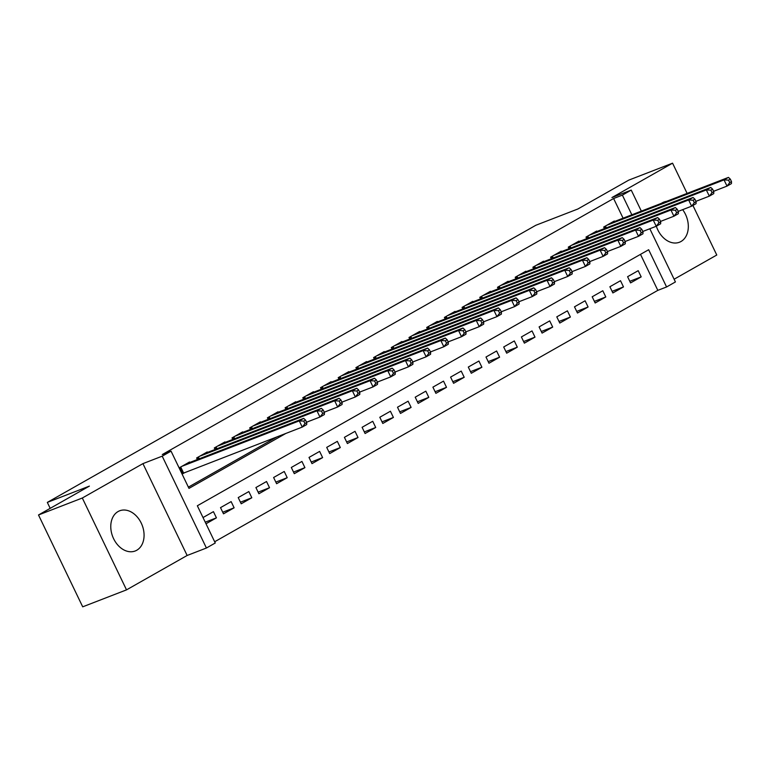 <?xml version="1.0" encoding="UTF-8"?>
<svg xmlns="http://www.w3.org/2000/svg" width="770" height="770" viewBox="0 0 770 770"><rect width="100%" height="100%" fill="white"/><g stroke="black" fill="none" stroke-linecap="round" stroke-linejoin="round"><path stroke-width="1.16" d="M136.742 550.252A21.55 15.795 68.8 0 0 141.709 524.12A21.55 15.795 68.8 0 0 119.648 510.799A21.55 15.795 68.8 0 0 118.108 511.53A21.55 15.795 68.8 0 0 113.142 537.672A21.55 15.795 68.8 0 0 135.202 550.983A21.55 15.795 68.8 0 0 136.742 550.252M656.348 226.197A21.55 15.795 68.8 0 0 679.438 242.242A21.55 15.795 68.8 0 0 680.978 241.511A21.55 15.795 68.8 0 0 682.653 209.661M666.502 201.374A21.55 15.795 68.8 0 0 663.875 202.058A21.55 15.795 68.8 0 0 662.335 202.78A21.55 15.795 68.8 0 0 661.478 203.319M649.822 228.748L675.425 281.945L666.579 286.969L648.658 249.73L197.341 505.765L215.263 542.994L206.418 548.019L162.21 456.167L171.055 451.143L188.977 488.382L285.853 433.433M187.139 555.478L142.931 463.627L82.313 498.017L38.5 514.976L82.708 606.827L126.521 589.868L187.139 555.478L206.418 548.019M674.116 279.221L716.774 255.024L692.913 205.455M214.666 541.762L657.821 290.357L666.579 286.969M82.313 498.017L126.521 589.868M687.11 193.395L672.566 163.173L611.948 197.553L631.227 190.094L641.343 211.115M38.5 514.976L89.387 486.111L47.326 502.396L535.804 225.283L577.866 208.997L628.753 180.132L672.566 163.173M189.767 462.462L189.545 461.99L179.121 467.9M207.467 452.423L207.245 451.952L196.62 457.977L197.37 459.526M225.167 442.384L224.936 441.913L214.32 447.938L215.061 449.478M242.868 432.345L242.637 431.874L232.02 437.899L232.761 439.439M260.558 422.307L260.337 421.835L249.721 427.86L250.462 429.4M278.259 412.258L278.037 411.796L267.411 417.812L268.162 419.361M295.959 402.219L295.738 401.748L285.112 407.773L285.863 409.322M313.659 392.18L313.428 391.709L302.812 397.734L303.553 399.284M331.36 382.141L331.129 381.67L320.512 387.695L321.254 389.245M349.06 372.103L348.829 371.631L338.213 377.656L338.954 379.196M366.751 362.064L366.53 361.592L355.913 367.617L356.654 369.157M384.451 352.015L384.23 351.553L373.604 357.569L374.355 359.118M402.152 341.976L401.921 341.505L391.304 347.53L392.046 349.079M419.852 331.937L419.621 331.466L409.005 337.491L409.746 339.041M437.553 321.899L437.322 321.427L426.705 327.452L427.446 329.002M455.243 311.86L455.022 311.388L444.406 317.413L445.147 318.953M472.944 301.821L472.722 301.349L462.096 307.374L462.847 308.914M490.644 291.772L490.423 291.31L479.797 297.326L480.547 298.875M508.344 281.733L508.113 281.262L497.497 287.287L498.238 288.837M526.045 271.695L525.814 271.223L515.197 277.248L515.938 278.798M543.745 261.656L543.514 261.184L532.898 267.209L533.639 268.759M561.436 251.617L561.215 251.145L550.598 257.17L551.339 258.71M579.136 241.578L578.915 241.106L568.289 247.131L569.04 248.672M596.837 231.529L596.606 231.067L585.989 237.083L586.73 238.633M629.793 281.291L641.189 276.882L630.572 282.908L627.588 276.7L638.205 270.674L641.189 276.882M612.092 291.329L623.488 286.921L612.872 292.947L609.888 286.738L620.505 280.713L623.488 286.921M594.401 301.368L605.798 296.96L595.172 302.985L592.188 296.777L602.804 290.752L605.798 296.96M576.701 311.417L588.097 306.999L577.481 313.024L574.487 306.816L585.104 300.791L588.097 306.999M559.001 321.456L570.397 317.038L559.78 323.063L556.787 316.855L567.413 310.839L570.397 317.038M541.3 331.495L552.696 327.086L542.08 333.102L539.096 326.904L549.713 320.878L552.696 327.086M523.6 341.534L534.996 337.125L524.38 343.15L521.396 336.942L532.012 330.917L534.996 337.125M505.909 351.572L517.305 347.164L506.679 353.189L503.696 346.981L514.312 340.956L517.305 347.164M488.209 361.611L499.605 357.203L488.979 363.228L485.995 357.02L496.612 350.995L499.605 357.203M470.508 371.66L481.905 367.242L471.288 373.267L468.295 367.059L478.921 361.034L481.905 367.242M452.808 381.699L464.204 377.281L453.588 383.306L450.594 377.098L461.22 371.082L464.204 377.281M435.108 391.738L446.504 387.329L435.887 393.345L432.904 387.146L443.52 381.121L446.504 387.329M417.417 401.776L428.803 397.368L418.187 403.393L415.203 397.185L425.82 391.16L428.803 397.368M399.717 411.815L411.113 407.407L400.487 413.432L397.503 407.224L408.119 401.199L411.113 407.407M382.016 421.854L393.412 417.446L382.796 423.471L379.803 417.263L390.419 411.238L393.412 417.446M364.316 431.903L375.712 427.485L365.096 433.51L362.102 427.302L372.728 421.277L375.712 427.485M346.615 441.942L358.012 437.524L347.395 443.549L344.411 437.341L355.028 431.325L358.012 437.524M328.915 451.98L340.311 447.572L329.695 453.588L326.711 447.389L337.327 441.364L340.311 447.572M311.224 462.019L322.62 457.611L311.994 463.636L309.011 457.428L319.627 451.403L322.62 457.611M293.524 472.058L304.92 467.65L294.294 473.675L291.31 467.467L301.927 461.442L304.92 467.65M275.824 482.097L287.22 477.689L276.603 483.714L273.61 477.506L284.236 471.481L287.22 477.689M258.123 492.136L269.519 487.728L258.903 493.753L255.91 487.545L266.536 481.519L269.519 487.728M240.423 502.184L251.819 497.767L241.202 503.792L238.219 497.584L248.835 491.568L251.819 497.767M222.732 512.223L234.119 507.805L223.502 513.831L220.518 507.632L231.135 501.607L234.119 507.805M657.821 290.357L640.496 254.36M206.004 523.764L216.428 517.854L213.434 511.646L203.02 517.556M623.084 218.189L613.613 198.506L162.297 454.541L171.055 451.143M188.381 487.141L277.084 436.821M614.537 221.49L614.306 221.019L603.69 227.044L604.431 228.594M182.115 474.108L185.012 472.462M47.326 502.396L50.185 508.344M142.931 463.627L162.21 456.167M613.613 198.506L622.372 195.118L631.227 190.094M631.843 214.792L622.372 195.118M205.244 522.175L216.428 517.854M731.5 181.605L730.307 179.121L728.535 180.132L729.729 182.615L731.5 181.605L731.442 183.597L727.024 186.109L724.031 179.901L606.789 225.292M728.535 180.132L724.031 179.901L728.459 177.389L611.216 222.78M729.729 182.615L727.024 186.109L713.626 191.297M730.307 179.121L728.459 177.389M713.8 191.643L712.606 189.17L710.835 190.171L712.029 192.654L713.8 191.643L713.742 193.636L709.324 196.148L706.331 189.94L589.088 235.331M710.835 190.171L706.331 189.94L710.758 187.437L593.516 232.819M712.029 192.654L709.324 196.148L695.936 201.336M712.606 189.17L710.758 187.437M696.099 201.692L694.906 199.209L693.135 200.21L694.328 202.693L696.099 201.692L696.051 203.675L691.624 206.187L688.64 199.979L571.388 245.37M693.135 200.21L688.64 199.979L693.058 197.476L575.816 242.858M694.328 202.693L691.624 206.187L678.235 211.375M694.906 199.209L693.058 197.476M678.409 211.731L677.205 209.248L675.444 210.249L676.638 212.732L678.409 211.731L678.351 213.723L673.923 216.226L670.94 210.027L553.688 255.409M675.444 210.249L670.94 210.027L675.367 207.515L558.115 252.897M676.638 212.732L673.923 216.226L660.535 221.413M677.205 209.248L675.367 207.515M660.708 221.77L659.515 219.286L657.744 220.287L658.937 222.771L660.708 221.77L660.65 223.762L656.223 226.274L653.239 220.066L535.997 265.448M657.744 220.287L653.239 220.066L657.667 217.554L540.415 262.945M658.937 222.771L656.223 226.274L642.835 231.452M659.515 219.286L657.667 217.554M643.008 231.809L641.814 229.325L640.043 230.336L641.237 232.81L643.008 231.809L642.95 233.801L638.532 236.313L635.539 230.105L518.297 275.496M640.043 230.336L635.539 230.105L639.966 227.593L522.715 272.984M641.237 232.81L638.532 236.313L625.134 241.491M641.814 229.325L639.966 227.593M625.307 241.847L624.114 239.364L622.343 240.375L623.536 242.858L625.307 241.847L625.25 243.84L620.832 246.352L617.838 240.144L500.596 285.535M622.343 240.375L617.838 240.144L622.266 237.632L505.024 283.023M623.536 242.858L620.832 246.352L607.434 251.53M624.114 239.364L622.266 237.632M607.607 251.886L606.413 249.413L604.643 250.414L605.836 252.897L607.607 251.886L607.559 253.879L603.131 256.391L600.148 250.183L482.896 295.574M604.643 250.414L600.148 250.183L604.566 247.671L487.323 293.062M605.836 252.897L603.131 256.391L589.743 261.579M606.413 249.413L604.566 247.671M589.907 261.935L588.713 259.452L586.942 260.453L588.145 262.936L589.907 261.935L589.859 263.918L585.431 266.43L582.447 260.221L465.195 305.613M586.942 260.453L582.447 260.221L586.865 257.719L469.623 303.101M588.145 262.936L585.431 266.43L572.043 271.618M588.713 259.452L586.865 257.719M572.216 271.974L571.022 269.49L569.251 270.491L570.445 272.975L572.216 271.974L572.158 273.966L567.731 276.469L564.747 270.27L447.495 315.652M569.251 270.491L564.747 270.27L569.174 267.758L451.923 313.14M570.445 272.975L567.731 276.469L554.342 281.656M571.022 269.49L569.174 267.758M554.515 282.012L553.322 279.529L551.551 280.53L552.745 283.014L554.515 282.012L554.458 284.005L550.03 286.517L547.047 280.309L429.804 325.691M551.551 280.53L547.047 280.309L551.474 277.797L434.222 323.188M552.745 283.014L550.03 286.517L536.642 291.695M553.322 279.529L551.474 277.797M536.815 292.051L535.622 289.568L533.851 290.579L535.044 293.052L536.815 292.051L536.757 294.044L532.34 296.556L529.346 290.348L412.104 335.739M533.851 290.579L529.346 290.348L533.774 287.836L416.531 333.227M535.044 293.052L532.34 296.556L518.942 301.734M535.622 289.568L533.774 287.836M519.115 302.09L517.921 299.607L516.15 300.618L517.344 303.101L519.115 302.09L519.057 304.083L514.639 306.595L511.646 300.387L394.404 345.778M516.15 300.618L511.646 300.387L516.073 297.875L398.831 343.266M517.344 303.101L514.639 306.595L501.251 311.773M517.921 299.607L516.073 297.875M501.414 312.129L500.221 309.656L498.45 310.656L499.653 313.14L501.414 312.129L501.366 314.122L496.939 316.634L493.955 310.425L376.703 355.817M498.45 310.656L493.955 310.425L498.373 307.913L381.131 353.305M499.653 313.14L496.939 316.634L483.55 321.822M500.221 309.656L498.373 307.913M483.724 322.178L482.521 319.694L480.759 320.695L481.953 323.179L483.724 322.178L483.666 324.16L479.238 326.673L476.255 320.464L359.003 365.856M480.759 320.695L476.255 320.464L480.682 317.962L363.43 363.344M481.953 323.179L479.238 326.673L465.85 331.86M482.521 319.694L480.682 317.962M466.023 332.217L464.83 329.733L463.059 330.734L464.252 333.217L466.023 332.217L465.966 334.209L461.538 336.711L458.554 330.513L341.312 375.895M463.059 330.734L458.554 330.513L462.982 328.001L345.73 373.383M464.252 333.217L461.538 336.711L448.15 341.899M464.83 329.733L462.982 328.001M448.323 342.255L447.129 339.772L445.358 340.773L446.552 343.256L448.323 342.255L448.265 344.248L443.847 346.76L440.854 340.552L323.612 385.934M445.358 340.773L440.854 340.552L445.281 338.04L328.03 383.431M446.552 343.256L443.847 346.76L430.449 351.938M447.129 339.772L445.281 338.04M430.623 352.294L429.429 349.811L427.658 350.812L428.851 353.295L430.623 352.294L430.565 354.287L426.147 356.799L423.154 350.591L305.911 395.982M427.658 350.812L423.154 350.591L427.581 348.079L310.339 393.47M428.851 353.295L426.147 356.799L412.758 361.977M429.429 349.811L427.581 348.079M412.922 362.333L411.729 359.85L409.958 360.861L411.151 363.344L412.922 362.333L412.874 364.325L408.447 366.838L405.463 360.63L288.211 406.021M409.958 360.861L405.463 360.63L409.881 358.117L292.639 403.509M411.151 363.344L408.447 366.838L395.058 372.016M411.729 359.85L409.881 358.117M395.222 372.372L394.028 369.898L392.257 370.899L393.46 373.383L395.222 372.372L395.174 374.364L390.746 376.877L387.762 370.668L270.511 416.06M392.257 370.899L387.762 370.668L392.18 368.156L274.938 413.548M393.46 373.383L390.746 376.877L377.358 382.064M394.028 369.898L392.18 368.156M377.531 382.421L376.338 379.937L374.567 380.938L375.76 383.422L377.531 382.421L377.473 384.403L373.046 386.915L370.062 380.707L252.81 426.099M374.567 380.938L370.062 380.707L374.49 378.205L257.238 423.587M375.76 383.422L373.046 386.915L359.657 392.103M376.338 379.937L374.49 378.205M359.831 392.459L358.637 389.976L356.866 390.977L358.06 393.46L359.831 392.459L359.773 394.452L355.345 396.954L352.362 390.756L235.12 436.138M356.866 390.977L352.362 390.756L356.789 388.244L239.537 433.625M358.06 393.46L355.345 396.954L341.957 402.142M358.637 389.976L356.789 388.244M342.13 402.498L340.937 400.015L339.166 401.016L340.359 403.499L342.13 402.498L342.072 404.491L337.655 407.003L334.661 400.795L217.419 446.177M339.166 401.016L334.661 400.795L339.089 398.283L221.847 443.674M340.359 403.499L337.655 407.003L324.257 412.181M340.937 400.015L339.089 398.283M324.43 412.537L323.236 410.054L321.465 411.055L322.659 413.538L324.43 412.537L324.382 414.53L319.954 417.042L316.961 410.833L199.719 456.225M321.465 411.055L316.961 410.833L321.388 408.321L204.146 453.713M322.659 413.538L319.954 417.042L306.566 422.22M323.236 410.054L321.388 408.321M306.73 422.576L305.536 420.093L303.765 421.103L304.968 423.587L306.73 422.576L306.681 424.568L302.254 427.081L299.27 420.872L182.018 466.264M303.765 421.103L299.27 420.872L303.688 418.36L186.446 463.752M304.968 423.587L302.254 427.081L181.932 473.733M305.536 420.093L303.688 418.36M605.48 226.034L606.356 227.853M604.739 226.447L605.567 228.151M587.779 236.072L588.655 237.892M587.048 236.486L587.866 238.2M570.079 246.111L570.955 247.93M569.348 246.535L570.166 248.238M552.388 256.15L553.255 257.969M551.647 256.574L552.465 258.277M534.688 266.189L535.564 268.008M533.947 266.613L534.765 268.316M516.988 276.238L517.863 278.047M516.246 276.651L517.074 278.355M499.287 286.276L500.163 288.096M498.556 286.69L499.374 288.394M481.587 296.315L482.463 298.134M480.855 296.729L481.673 298.442M463.896 306.354L464.762 308.173M463.155 306.778L463.973 308.481M446.196 316.393L447.072 318.212M445.455 316.817L446.273 318.52M428.495 326.432L429.371 328.251M427.754 326.855L428.582 328.559M410.795 336.48L411.671 338.29M410.054 336.894L410.882 338.598M393.095 346.519L393.971 348.338M392.363 346.933L393.181 348.637M375.394 356.558L376.27 358.377M374.663 356.972L375.481 358.685M357.704 366.597L358.579 368.416M356.962 367.021L357.781 368.724M340.003 376.636L340.879 378.455M339.262 377.059L340.08 378.763M322.303 386.675L323.179 388.494M321.562 387.098L322.389 388.802M304.602 396.723L305.478 398.533M303.871 397.137L304.689 398.841M286.902 406.762L287.778 408.581M286.171 407.176L286.989 408.88M269.211 416.801L270.078 418.62M268.47 417.215L269.288 418.928M251.511 426.84L252.387 428.659M250.77 427.263L251.588 428.967M233.81 436.879L234.686 438.698M233.069 437.302L233.897 439.006M216.11 446.918L216.986 448.737M215.369 447.341L216.197 449.045M198.41 456.966L199.286 458.776M197.678 457.38L198.496 459.084M180.709 467.005L183.606 473.011M179.978 467.419L182.827 473.338"/></g></svg>
